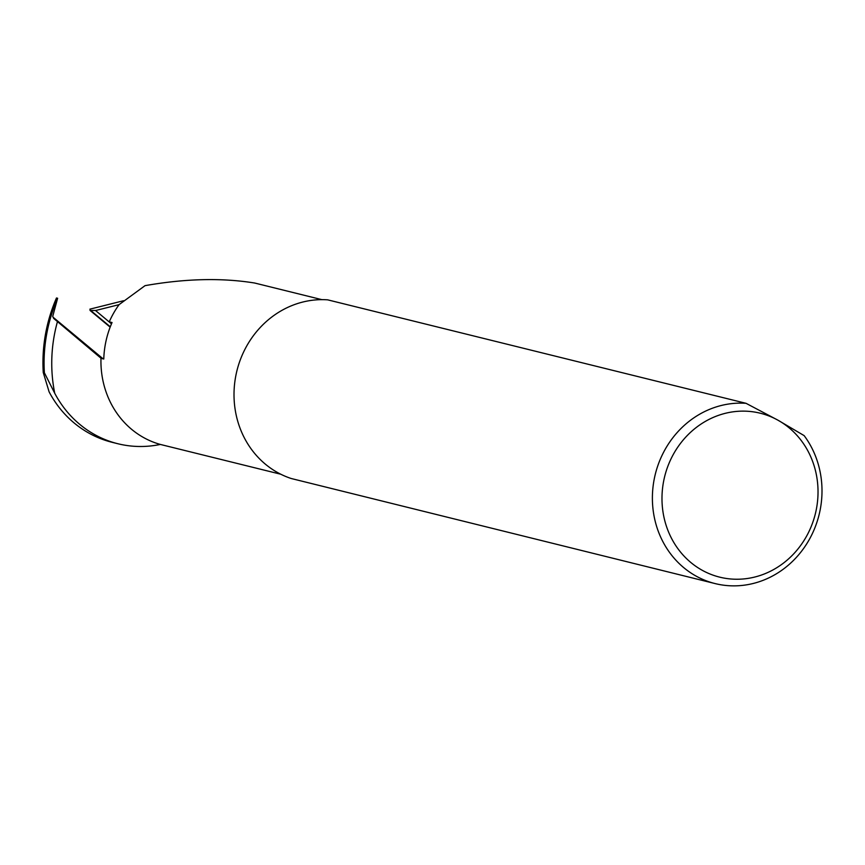 <?xml version="1.0" encoding="UTF-8"?>
<svg xmlns="http://www.w3.org/2000/svg" width="865" height="865" viewBox="0 0 865 865"><rect width="100%" height="100%" fill="white"/><g stroke="black" fill="none" stroke-linecap="round" stroke-linejoin="round"><path stroke-width="1.3" d="M111.488 323.834L95.485 310.481L90.176 310.481L90.133 309.346M90.036 310.427L110.158 327.154L90.003 310.351M746.041 403.317L327.662 299.841A91.776 84.359 -76.1 0 0 244.687 349.806A91.776 84.359 -76.1 0 0 291.213 478.507L715.16 583.594A91.776 84.359 -76.1 0 1 663.066 453.292A91.776 84.359 -76.1 0 1 746.041 403.317L777.905 420.163A84.435 77.612 -76.1 0 1 808.202 533.1A84.435 77.612 -76.1 0 1 702.11 570.219A84.435 77.612 -76.1 0 1 671.802 457.282A84.435 77.612 -76.1 0 1 777.905 420.163L804.147 435.625A91.776 84.359 -76.1 0 1 811.327 535.705A91.776 84.359 -76.1 0 1 715.16 583.594M111.531 323.737L109.25 321.834A89.949 82.672 -76.1 0 1 111.39 317.293A89.949 82.672 -76.1 0 1 119.067 304.653L145.039 285.655C185.261 278.573 221.829 277.697 254.732 283.039L321.867 299.647M109.25 321.834L112.05 322.537A89.949 82.672 -76.1 0 0 103.778 359.018L100.978 358.326A89.949 82.672 -76.1 0 0 160.339 444.437L280.801 474.236M117.9 443.745L112.277 442.35A111.239 102.243 -76.1 0 1 49.121 391.877L43.25 372.491L44.374 372.772L54.733 393.261A111.239 102.243 103.9 0 0 117.9 443.745A111.239 102.243 103.9 0 0 160.339 444.437M123.608 300.717L89.895 309.162M95.507 310.546L119.067 304.653M44.374 372.772A149.05 136.994 -76.1 0 1 57.62 298.263L52.722 316.406L53.652 318.396L101.194 358.38M54.733 393.261A143.179 131.599 -76.1 0 1 57.371 321.953M57.62 298.263L56.495 297.982A149.05 136.994 -76.1 0 0 43.25 372.491M110.298 326.786L90.728 310.524M103.076 358.845L53.165 317.358M103.162 358.867L53.133 317.271"/></g></svg>
